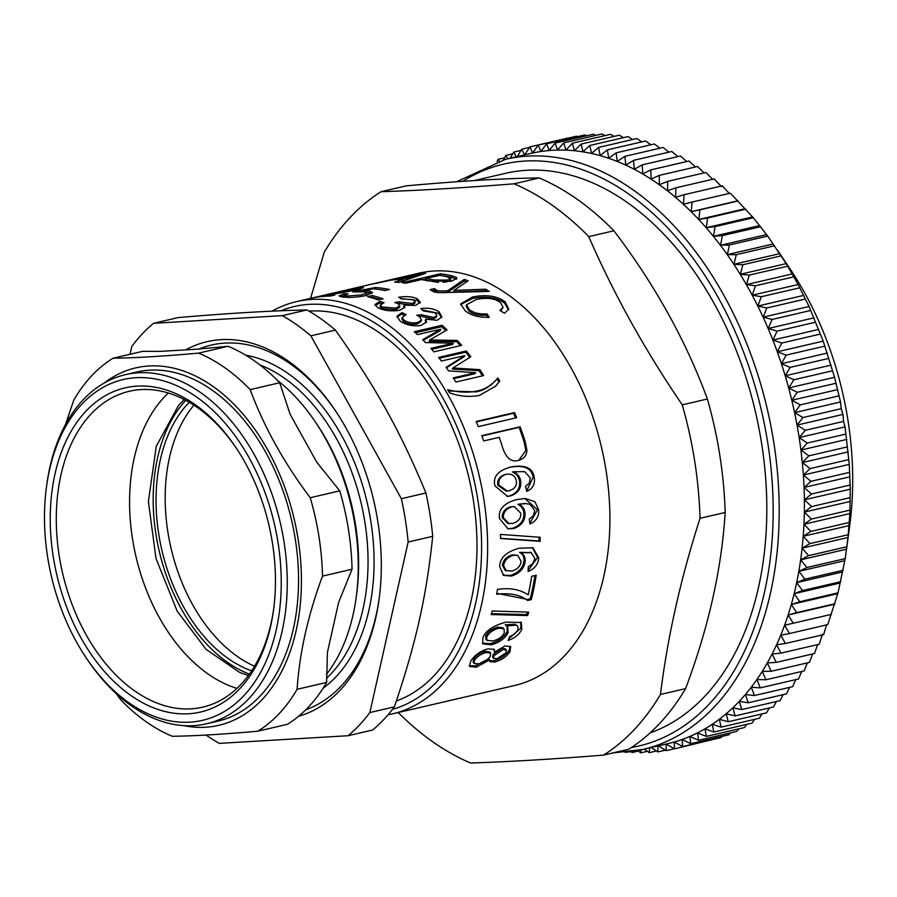 <?xml version="1.0" encoding="UTF-8"?>
<svg xmlns="http://www.w3.org/2000/svg" width="897" height="897" viewBox="0 0 897 897"><rect width="100%" height="100%" fill="white"/><g stroke="black" fill="none" stroke-linecap="round" stroke-linejoin="round"><path stroke-width="1.35" d="M254.524 666.224A149.339 97.773 76.9 0 1 171.002 548.056A149.339 97.773 76.9 0 1 193.875 405.164M280.851 310.788A207.375 135.761 76.9 0 1 457.134 427.196A207.375 135.761 76.9 0 1 437.276 681.238A207.375 135.761 76.9 0 1 392.482 709.381M396.407 700.961A200.547 131.287 -103.1 0 0 469.692 481.095A200.547 131.287 -103.1 0 0 309.017 311.147M474.356 180.566L505.583 173.312A289.305 189.39 76.9 0 1 738.22 355.459A289.305 189.39 76.9 0 1 704.975 696.094A289.305 189.39 76.9 0 1 650.09 732.927M527.369 612.09A209.932 137.432 76.9 0 1 526.528 614.591L491.433 613.671M491.186 614.523A211.647 138.553 -103.1 0 0 492.173 610.992L528.737 612.135A211.647 138.553 76.9 0 1 527.582 615.555L491.186 614.523M526.528 614.591L527.582 615.555M539.052 537.191A209.932 137.432 76.9 0 1 538.996 540.969L500.526 538.301M500.526 538.492A211.647 138.553 -103.1 0 0 500.425 534.421L540.207 537.269A211.647 138.553 76.9 0 1 540.151 541.34L500.526 538.492M538.996 540.969L540.151 541.34M514.261 506.581L510.572 506.805C504.832 508.745 502.051 512.333 502.219 517.58L507.803 523.467L512.837 523.4C518.421 521.65 521.079 518.275 520.832 513.275L514.261 506.581L511.705 506.85C505.975 508.79 503.195 512.4 503.363 517.692L508.969 523.646M524.779 498.474L537.505 509.776L529.802 523.343M517.827 504.316L518.959 504.349C522.648 506.143 524.678 509.137 525.059 513.331C525.216 520.865 521.336 525.956 513.398 528.602L508.016 528.815L499.483 518.556C498.115 509.552 503.778 503.239 516.481 499.629L525.328 498.463L534.96 501.782L538.649 509.9C539.075 516.594 536.148 521.303 529.88 524.016L529.264 518.982L533.289 515.842L534.747 510.483L529.88 504.249L524.947 503.497L517.827 504.316C521.505 506.087 523.534 509.059 523.915 513.219C524.072 520.686 520.182 525.743 512.243 528.378L507.433 528.692M526.046 503.542L518.959 504.349M505.874 474.345L505.202 474.479C499.528 476.397 497.039 479.973 497.757 485.199L506.166 491.152L509.16 490.76C514.699 489.011 517.076 485.636 516.291 480.635C515.08 475.679 511.75 473.549 506.3 474.255C500.616 476.184 498.138 479.783 498.867 485.053L507.298 491.063M509.227 467.404L509.373 467.371C523.848 464.657 531.753 468.01 533.087 477.406L526.606 491.007M512.378 471.99L514.205 471.609L512.378 471.99C516.324 473.739 518.701 476.688 519.52 480.837C520.462 488.327 517.008 493.395 509.16 496.041L506.984 496.389M534.197 477.26C535.318 483.965 532.818 488.686 526.696 491.41L525.519 486.342L529.32 483.203L530.262 477.843L524.633 471.643L513.465 471.766C517.423 473.526 519.812 476.509 520.63 480.691C521.583 488.237 518.141 493.339 510.292 495.996L507.556 496.377L494.987 485.916C492.655 476.957 497.813 470.69 510.46 467.102C524.936 464.399 532.852 467.786 534.197 477.26L533.087 477.406M481.924 435.987L519.139 427.342A209.932 137.432 76.9 0 1 524.207 442.356L525.833 450.496L518.802 460.296M483.685 440.943A211.647 138.553 -103.1 0 0 481.812 435.684L520.137 426.781A211.647 138.553 76.9 0 1 525.25 441.918L526.887 450.126C526.774 455.418 524.039 458.816 518.679 460.318C511.559 462.516 506.211 458.3 502.634 447.67A211.647 138.553 -103.1 0 0 499.248 437.332L483.685 440.943M519.352 460.15L518.679 460.318M519.139 427.342L520.137 426.781M448.422 390.991L476.015 391.877C483.64 390.61 490.67 386.293 497.095 378.938A209.932 137.432 76.9 0 1 498.878 382.01L495.379 386.45M479.346 395.476C468.963 397.248 458.995 396.339 449.442 392.763A211.647 138.553 -103.1 0 0 447.648 389.668C458.782 392.46 468.526 392.897 476.856 390.991C484.492 389.724 491.5 385.396 497.902 377.985A211.647 138.553 76.9 0 1 499.707 381.079L495.749 386.08L479.346 395.476M498.878 382.01L499.707 381.079M497.095 378.938L497.902 377.985M415.389 332.765L441.559 326.687A209.932 137.432 76.9 0 1 445.82 330.578M423.35 340.344L440.337 330.533L440.819 329.165L417.408 334.603A211.647 138.553 -103.1 0 0 414.246 331.744L442.008 325.286A211.647 138.553 76.9 0 1 447.02 329.894L429.764 339.952L457.335 340.445A211.647 138.553 76.9 0 1 461.697 345.39L433.924 351.837A211.647 138.553 -103.1 0 0 430.908 348.384L453.254 343.192L425.503 342.553A211.647 138.553 -103.1 0 0 422.7 339.705L440.819 329.165M431.737 349.314L452.671 344.448L453.254 343.192M429.764 339.952L429.226 341.275L456.752 341.723A209.932 137.432 76.9 0 1 460.296 345.715M441.559 326.687L442.008 325.286M456.752 341.723L457.335 340.445M375.069 305.44L379.801 303.007L381.797 303.612M379.801 303.007L379.891 301.381L384.039 302.681L380.227 305.159L382.044 306.976L395.969 308.153L399.804 305.787L397.842 303.556L399.703 303.59L399.86 301.997L412.115 303.433L415.109 301.571L413.416 299.688L401.318 298.903L398.627 297.255C406.352 296.1 412.553 296.604 417.24 298.757L420.323 302.278L415.603 305.428L403.942 305.103L403.74 306.673L404.659 307.839M400.78 298.566L417.071 300.349L420.054 303.051M399.703 303.59L411.914 305.002L414.919 303.141L415.109 301.571M380.227 305.159L380.093 306.774L381.875 308.557L395.756 309.712L399.613 307.335L399.804 305.787M403.942 305.103L404.995 307.088L399.759 310.227C391.709 311.551 384.521 310.777 378.22 307.906L374.901 304.61L379.891 301.381M399.232 303.321L399.86 301.997M397.842 303.556L394.837 302.502L399.378 301.728M340.412 296.638L344.594 295.483M366.481 292.545L371.997 293.375M379.846 289.585A209.932 137.432 76.9 0 1 385.598 290.404M364.193 295.954L366.705 294.474L366.615 292.803L364.384 291.895L352.756 291.929L375.204 287.511A211.647 138.553 76.9 0 1 389.5 289.496L384.992 290.55A211.647 138.553 -103.1 0 0 373.477 288.778L361.67 291.032L369.497 291.065L372.524 292.467L366.021 295.562C357.432 297.311 349.606 297.793 342.531 297.008L339.066 295.898L344.022 293.801L348.126 293.891L344.594 295.449L346.354 296.1L361.917 294.878L366.615 292.803M344.594 295.449L344.773 297.232M344.224 295.483L344.022 293.801M361.738 291.772L361.67 291.032M375.35 288.969L375.204 287.511M466.451 305.552L466.171 306.292L468.963 311.068C473.033 314.342 478.886 315.744 486.533 315.273L487.912 317.37M500.784 311.001L503.049 307.301L500.616 302.659C495.066 298.331 486.925 297.277 476.195 299.497L466.507 304.789L469.344 309.611C473.448 312.918 479.323 314.331 486.981 313.872L489.224 317.314C478.976 317.639 470.925 315.43 465.072 310.687L460.654 303.892L472.416 297.03C486.028 294.283 496.904 295.853 505.045 301.717L508.734 309.106L504.495 313.255L499.864 310.463L503.049 307.301M460.587 304.666L472.136 298.555C485.748 295.808 496.59 297.344 504.663 303.164L508.453 309.779M486.533 315.273L486.981 313.872M406.89 275.996A211.647 138.553 76.9 0 1 408.64 275.57A211.647 138.553 76.9 0 1 410.4 275.177L405.87 276.231A211.647 138.553 -103.1 0 0 404.11 276.612L296.526 301.616A211.647 138.553 76.9 0 1 466.709 434.866A211.647 138.553 76.9 0 1 442.389 684.063A211.647 138.553 76.9 0 1 392.314 713.911A211.647 138.553 76.9 0 1 388.053 714.797M396.496 279.606L396.396 279.034A211.647 138.553 76.9 0 1 405.949 278.451L419.594 274.314L396.396 279.034M403.089 280.212A209.932 137.432 76.9 0 1 405.276 280.144M406.139 279.83L405.949 278.451M419.729 275.188L419.594 274.314M376.572 283.25A211.647 138.553 -103.1 0 0 372.715 283.945L421.691 273.518A211.647 138.553 76.9 0 1 425.716 273.271L399.008 282.42A211.647 138.553 -103.1 0 0 394.669 282.163L402.977 279.404A211.647 138.553 -103.1 0 0 391.182 280.122L376.572 283.25M403.179 280.896L402.977 279.404M421.859 274.504L421.691 273.518M438.498 282.409L433.386 281.613A209.932 137.432 76.9 0 0 425.985 280.212L425.884 278.541A211.647 138.553 76.9 0 1 433.352 279.942L447.166 280.099L450.743 278.283L446.998 276.747A211.647 138.553 -103.1 0 0 439.586 275.357L425.884 278.541M443.163 282.387L447.143 281.748L450.743 279.931L450.743 278.283M440.438 275.491L440.461 275.48A209.932 137.432 76.9 0 1 451.213 277.285L456.517 279.158M422.207 279.729L425.907 278.866M405.792 283.205A211.647 138.553 -103.1 0 0 402.002 282.712L440.326 273.809A211.647 138.553 76.9 0 1 451.18 275.614L456.125 277.218L456.954 278.305L451.281 281.277L428.744 280.985A211.647 138.553 -103.1 0 0 421.355 279.595L405.792 283.205M440.461 275.48L440.326 273.809M431.849 290.807L434.395 290.224L436.402 291.794C437.422 292.646 441.145 292.803 447.592 292.287L464.22 281.019A209.932 137.432 76.9 0 1 466.507 281.849M464.22 281.019L464.276 279.382A211.647 138.553 76.9 0 1 468.111 280.806L454.039 290.381L453.871 291.974L485.367 290.763A209.932 137.432 76.9 0 1 486.544 291.447M447.592 292.287L447.749 290.695L464.276 279.382M434.395 290.224L434.484 288.599L436.525 290.191C437.557 291.043 441.29 291.211 447.749 290.695M485.367 290.763L485.591 289.204A211.647 138.553 76.9 0 1 489.314 291.402L448.881 292.433C439.878 292.927 434.552 292.557 432.903 291.334L430.134 289.608L434.484 288.599M454.039 290.381L485.591 289.204M321.081 296.145A211.647 138.553 76.9 0 1 334.828 295.035L330.298 296.077A211.647 138.553 -103.1 0 0 311.864 298.062L354.651 289.675C358.542 288.688 358.991 288.307 355.997 288.531L339.896 291.57L360.011 287.612L363.453 287.702L358.127 289.608L321.171 296.593M358.217 290.247L357.948 288.565L355.997 288.531M370.797 297.512L372.255 297.176A209.932 137.432 76.9 0 1 380.272 299.542M378.377 299.979A211.647 138.553 -103.1 0 0 367.501 296.615L372.244 295.517A211.647 138.553 76.9 0 1 383.12 298.88L378.377 299.979M372.255 297.176L372.244 295.517M396.945 317.022L401.744 314.118L404.334 315.408M418.966 316.293L421.422 316.361L421.758 314.881L433.8 317.538L436.817 315.565L435.28 312.818L423.339 310.934L420.749 308.534C428.452 307.626 434.574 308.747 439.104 311.876L441.885 316.966L437.131 320.285L425.638 319.153L425.256 320.61L426.198 322.662M422.207 309.869L438.756 313.367L441.604 317.65M421.422 316.361L433.419 318.996L436.447 317.011L436.817 315.565M401.744 314.118L402.024 312.582L406.072 314.634L402.215 317.471L401.901 318.984L403.56 321.586C407.272 324.041 411.813 324.826 417.206 323.974L421.097 321.429L421.467 319.994L419.695 316.764L416.769 315.183L421.758 314.881M425.638 319.153L426.524 321.967L421.231 325.364C413.214 326.586 406.162 325.14 400.073 321.048L396.979 316.215L402.024 312.582M420.973 315.991L421.298 314.499M402.215 317.471L403.897 320.106C407.642 322.572 412.205 323.38 417.598 322.528L421.467 319.994M439.25 358.307L465.666 352.162A209.932 137.432 76.9 0 1 469.748 357.41M446.414 367.815L464.13 356.748L464.803 355.593L441.391 361.031A211.647 138.553 -103.1 0 0 438.555 357.432L466.317 350.974A211.647 138.553 76.9 0 1 470.802 356.748L452.974 367.961L479.873 369.665A211.647 138.553 76.9 0 1 483.651 375.574L455.889 382.032A211.647 138.553 -103.1 0 0 453.277 377.895L475.623 372.704L448.556 370.853A211.647 138.553 -103.1 0 0 446.089 367.355L464.803 355.593M453.747 378.635L474.861 373.724L475.623 372.704M452.974 367.961L452.256 369.048L479.121 370.696A209.932 137.432 76.9 0 1 482.429 375.865M465.666 352.162L466.317 350.974M479.121 370.696L479.873 369.665M476.397 421.904L513.6 413.259A209.932 137.432 76.9 0 1 515.54 417.957M478.325 426.613A211.647 138.553 -103.1 0 0 476.217 421.489L514.553 412.586A211.647 138.553 76.9 0 1 516.661 417.699L478.325 426.613M513.6 413.259L514.553 412.586M517.748 555.366L512.165 554.839C506.334 556.768 503.082 560.244 502.421 565.289L505.213 570.369L511.783 571.12C517.434 569.416 520.54 566.164 521.09 561.376L517.748 555.366L513.319 555.277C507.489 557.205 504.237 560.703 503.576 565.783L506.379 570.918M532.336 547.596L537.651 557.474L528.154 570.414M519.542 552.373L520.697 552.799C523.971 554.514 525.451 557.385 525.16 561.399C524.117 568.575 519.554 573.452 511.492 576.031L503.643 575.448L499.696 566.646C499.797 557.99 506.244 551.857 519.049 548.235L532.908 547.775L538.794 557.968C538.133 564.359 534.567 568.866 528.098 571.49L528.299 566.736L532.683 563.708L534.937 558.573L531.237 552.619L519.542 552.373C522.816 554.066 524.308 556.914 524.005 560.894C522.973 568.014 518.421 572.858 510.359 575.437L503.071 575.123M531.237 552.619L520.697 552.799M534.915 575.549A209.932 137.432 76.9 0 1 530.194 598.792L531.282 599.622L527.615 600.485L525.799 599.061L496.803 593.332M530.194 598.792L526.55 599.633M527.201 594.162L528.176 594.857A211.647 138.553 -103.1 0 0 531.652 576.3L536.182 575.246A211.647 138.553 76.9 0 1 531.282 599.622M527.615 600.485C520.383 594.801 510.057 592.726 496.624 594.251A211.647 138.553 -103.1 0 0 497.499 589.43C509.507 587.524 519.733 589.329 528.176 594.857L527.649 594.464M503.979 628.763L502.97 627.743L497.644 627.16C491.668 628.988 487.676 631.959 485.692 636.051L485.905 639.258L486.914 640.368L492.935 640.963C498.698 639.359 502.499 636.635 504.316 632.789L503.979 628.763L498.687 628.18C492.7 630.019 488.708 633.002 486.701 637.128L486.914 640.368M520.787 622.047L520.809 628.169L508.834 638.664M507.164 626.33L507.108 631.544C504.192 637.24 498.597 641.277 490.345 643.654L482.351 643.183M517.793 626.196L515.158 624.222L505.224 624.828L507.736 626.79L508.117 632.62C505.179 638.361 499.584 642.42 491.321 644.808L482.777 643.811L482.833 638.002C485.277 630.983 492.98 625.691 505.953 622.126L521.336 622.518L521.819 629.246C519.464 634.358 514.889 638.081 508.117 640.413L509.608 636.702L514.542 634.101L518.051 629.896L517.793 626.196L516.19 625.254L506.267 625.837M506.401 650.101L505.482 648.867L502.04 648.385L493.092 654.395L492.599 657.019L493.507 658.32L496.983 658.712L506.009 652.837L506.401 650.101L502.982 649.607L494.012 655.651L493.507 658.32M490.648 653.128L489.728 651.917L485.019 651.323C479.861 652.87 476.094 655.393 473.706 658.891L473.089 662.132L473.986 663.432L478.617 663.881C483.819 662.446 487.676 659.968 490.177 656.469L490.648 653.128L485.961 652.545C480.803 654.092 477.025 656.626 474.614 660.158L473.986 663.432M493.709 648.946L494.617 652.13L504.921 645.952L510.696 646.703L509.9 651.917C506.278 656.918 501.176 660.293 494.595 662.042L489.897 661.627L489.684 659.912L476.273 667.166L469.557 666.46L470.746 661.055C474.648 655.169 480.411 651.087 488.024 648.823L494.292 649.462L494.617 652.13M489.684 659.912L488.787 658.622L475.399 665.832L469.232 665.72M510.135 646.188L508.991 650.65C505.392 655.617 500.302 658.97 493.72 660.719L489.639 660.82M408.64 275.57L418.809 273.204A211.647 138.553 76.9 0 1 588.993 406.453A211.647 138.553 76.9 0 1 564.684 655.651A211.647 138.553 76.9 0 1 514.598 685.499L392.314 713.911M272.026 311.169A211.647 138.553 76.9 0 1 296.526 301.616M660.461 694.446C667.525 637.162 680.711 578.453 700.019 518.32L725.157 512.479C721.681 568.933 708.495 627.642 685.588 688.616L660.461 694.446A307.223 201.119 76.9 0 1 634.538 729.317A307.223 201.119 76.9 0 1 603.58 755.095L628.719 749.253A307.223 201.119 76.9 0 0 659.676 723.475A307.223 201.119 76.9 0 0 685.588 688.616M682.247 404.839C644.965 350.189 613.806 294.115 588.768 236.617L613.896 230.776C654.776 284.596 685.936 340.669 707.385 399.008L682.247 404.839A307.223 201.119 76.9 0 1 700.019 518.32M514.116 183.795C463.637 187.854 419.291 190.489 381.057 191.711L406.195 185.87C460.262 180.97 504.619 178.335 539.254 177.954L514.116 183.795A307.223 201.119 76.9 0 1 588.768 236.617M381.057 191.711A307.223 201.119 76.9 0 0 324.187 252.349L310.564 298.353M398.212 712.543A307.223 201.119 76.9 0 0 470.521 763.011C508.756 761.788 553.101 759.154 603.58 755.095M539.254 177.954A307.223 201.119 76.9 0 1 613.896 230.776M707.385 399.008A307.223 201.119 76.9 0 1 725.157 512.479M505.639 159.285L530.845 153.432A302.951 198.327 76.9 0 1 548.572 150.584A302.951 198.327 76.9 0 1 795.493 417.027A302.951 198.327 76.9 0 1 667.962 743.613L642.757 749.477A302.951 198.327 -103.1 0 0 770.276 422.879A302.951 198.327 -103.1 0 0 523.366 156.437A302.951 198.327 -103.1 0 0 505.639 159.285L456.517 181.766M692.069 202.06L730.337 193.169L753.345 217.736L767.709 236.079L786.176 263.628L798.151 284.528L809.049 306.494L823.222 341.129L834.58 377.301L840.511 401.968L841.207 408.673L802.938 417.565L794.641 412.631L800.259 404.883L791.849 400.253L797.231 392.269L788.71 387.953L793.867 379.767L785.245 375.765L790.156 367.378L781.455 363.7L786.12 355.122L777.34 351.792L781.758 343.035L772.922 340.053L777.082 331.139L768.202 328.493L772.104 319.444L763.179 317.157L766.823 307.974L757.864 306.045L761.261 296.739L752.28 295.18L755.409 285.784L746.416 284.596L749.298 275.11L740.305 274.291L742.918 264.738L733.948 264.29L736.302 254.681L727.344 254.613L729.44 244.971L720.526 245.273L722.365 235.608L713.496 236.303L715.077 226.627L706.253 227.692L707.587 218.027L698.841 219.473L699.918 209.831L691.239 211.658L692.069 202.06L683.48 204.258L684.075 194.716L675.576 197.284L675.923 187.809L667.536 190.747L667.648 181.373L659.385 184.67L659.261 175.386L651.121 179.052L650.774 169.892L642.768 173.906L642.196 164.88L634.336 169.241L633.551 160.361L625.848 165.07L624.85 156.358L617.304 161.393L616.116 152.86L608.738 158.22L607.347 149.877L600.16 155.562L598.579 147.422L591.572 153.409L589.811 145.482L582.994 151.784L581.065 144.081L574.45 150.674L572.353 143.217L565.951 150.079L563.697 142.881L557.519 150.012L555.108 143.083L549.143 150.472L546.609 143.823L540.869 151.458L538.2 145.09L532.695 152.961L529.903 146.895L524.633 154.979L521.74 149.216L516.706 157.524L513.712 152.075L510.236 158.208M840.511 401.968L794.641 412.631M838.527 395.992L800.259 404.883M837.72 389.59L791.849 400.253M835.499 383.378L797.231 392.269M834.58 377.301L788.71 387.953M832.124 370.876L793.867 379.767M805.271 430.302L843.539 421.411L845.075 426.894L799.193 437.557L805.271 430.302L797.097 425.066L802.938 417.565M831.115 365.113L785.245 375.765M828.424 358.486L790.156 367.378M827.326 353.048L781.455 363.7M824.388 346.231L786.12 355.122M823.222 341.129L777.34 351.792M820.026 334.155L781.758 343.035M818.793 329.39L772.922 340.053M815.351 322.247L777.082 331.139M814.072 317.841L768.202 328.493M810.372 310.553L772.104 319.444M809.049 306.494L763.179 317.157M805.091 299.082L766.823 307.974M803.734 295.382L757.864 306.045M799.519 287.859L761.261 296.739M798.151 284.528L752.28 295.18M793.677 276.893L755.409 285.784M792.298 273.933L746.416 284.596M787.555 266.218L749.298 275.11M786.176 263.628L740.305 274.291M781.186 255.847L742.918 264.738M779.818 253.627L733.948 264.29M774.571 245.789L736.302 254.681M773.225 243.95L727.344 254.613M767.709 236.079L729.44 244.971M766.397 234.622L720.526 245.273M760.634 226.717L722.365 235.608M759.367 225.64L713.496 236.303M753.345 217.736L715.077 226.627M752.135 217.04L706.253 227.692M745.856 209.136L707.587 218.027M744.712 208.81L698.841 219.473M738.186 200.939L699.918 209.831M737.11 200.995L691.239 211.658M729.351 193.595L722.332 185.825L684.075 194.716M721.446 186.621L714.191 178.918L675.923 187.809M712.622 179.288L705.917 172.482L667.648 181.373M704.111 172.897L697.53 166.506L659.261 175.386M695.478 166.977L689.031 161L650.774 169.892M686.721 161.538L680.464 155.988L642.196 164.88M677.874 156.594L671.819 151.481L633.551 160.361M668.927 152.142L663.118 147.467L624.85 156.358M659.912 148.207L654.373 143.969L616.116 152.86M650.83 144.787L645.616 140.986L607.347 149.877M641.703 141.894L636.836 138.53L598.579 147.422M632.542 139.528L628.068 136.591L589.811 145.482M623.359 137.69L619.334 135.189L581.065 144.081M614.165 136.389L610.622 134.326L572.353 143.217M604.97 135.638L601.965 133.989L563.697 142.881M595.787 135.425L593.377 134.191L555.108 143.083M586.616 135.761L584.878 134.931L546.609 143.823M577.477 136.647L576.468 136.198L538.2 145.09M568.171 138.003L529.903 146.895M529.578 147.4L521.74 149.216M521.034 150.371L513.712 152.075M512.703 153.847L505.841 155.439L503.553 159.789M507.837 158.769L505.841 155.439M504.585 157.827L498.138 159.33L497.028 161.595M499.203 160.955L498.138 159.33M638.339 751.069L632.071 752.527L632.217 751.473M630.983 751.652L632.071 752.527M647.399 751.305L640.716 752.863L641.03 749.858M637.655 750.554L640.716 752.863M656.425 751.002L649.305 752.661L649.619 747.885M644.293 749.118L649.305 752.661M665.417 750.15L657.815 751.921L657.983 745.575L666.224 750.654L666.157 744.073L674.522 748.849L674.219 742.054L682.684 746.517L682.146 739.52L690.712 743.669L689.928 736.471L698.584 740.294L697.552 732.916L706.287 736.415L705.008 728.869L713.81 732.019L712.274 724.316L721.132 727.131L719.349 719.293L728.252 721.749L726.2 713.788L735.148 715.896L732.838 707.823L741.808 709.561L739.24 701.398L748.221 702.777L745.396 694.536L754.388 695.534L751.305 687.237L760.275 687.864L756.933 679.522L765.892 679.78L762.293 671.404L771.218 671.281L767.361 662.883L776.253 662.39L772.138 654.003L780.984 653.117L776.611 644.752L785.391 643.497L780.782 635.154L789.483 633.529L784.628 625.231L793.251 623.224L788.149 615.006L796.682 612.629L791.333 604.477L799.765 601.73L794.193 593.679L802.512 590.574L796.704 582.635L804.901 579.159L798.868 571.344L806.93 567.509L800.685 559.84L808.612 555.658L802.142 548.145L809.924 543.616L803.252 536.271L810.866 531.405L804.004 524.252L811.449 519.049L804.385 512.086L811.662 506.57L804.418 499.82L811.516 493.989L804.093 487.463L810.989 481.319L803.398 475.029L810.103 468.593L802.355 462.56L808.859 455.833L800.954 450.059L807.244 443.062L799.193 437.557M650.785 747.268L657.815 751.921M674.365 748.76L666.224 750.654M713.238 739.42L674.522 748.849M721.939 736.415L720.953 737.637L682.684 746.517M730.416 732.905L728.981 734.778L690.712 743.669M738.668 728.891L736.852 731.403L698.584 740.294M746.696 724.384L744.555 727.523L706.287 736.415M754.489 719.383L752.067 723.128L713.81 732.019M762.035 713.9L759.4 718.239L721.132 727.131M769.334 707.946L766.509 712.868L728.252 721.749M776.365 701.532L773.405 707.004L735.148 715.896M783.137 694.659L780.065 700.669L741.808 709.561M789.618 687.349L786.49 693.886L748.221 702.777M795.818 679.612L792.645 686.654L754.388 695.534M801.727 671.449L798.543 678.984L760.275 687.864M807.322 662.894L804.161 670.889L765.892 679.78M812.615 653.947L809.486 662.39L771.218 671.281M817.582 644.618L814.521 653.498L776.253 662.39M822.493 634.089L819.241 644.237L780.984 653.117M826.653 624.503L823.659 634.605L785.391 643.497M845.075 426.894L849.28 464.377L850.289 489.168L849.874 513.589L848.013 537.494L845.198 558.629L838.033 592.839L827.752 624.637L789.483 633.529M830.499 614.58L784.628 625.231M831.519 614.333L793.251 623.224M834.019 604.343L788.149 615.006M834.95 603.737L796.682 612.629M837.204 593.825L791.333 604.477M838.033 592.839L799.765 601.73M840.063 583.028L794.193 593.679M840.769 581.682L802.512 590.574M842.575 571.972L796.704 582.635M843.158 570.268L804.901 579.159M844.739 560.692L798.868 571.344M845.198 558.629L806.93 567.509M777.464 250.084L790.223 269.167A263.023 172.19 76.9 0 1 849.751 525.373L846.555 549.188L800.685 559.84M846.869 546.766L808.612 555.658M848.013 537.494L802.142 548.145M848.181 534.724L809.924 543.616M849.123 525.62L803.252 536.271M849.134 522.514L810.866 531.405M849.874 513.589L804.004 524.252M849.717 510.158L811.449 519.049M850.255 501.434L804.385 512.086M849.93 497.678L811.662 506.57M850.289 489.168L804.418 499.82M849.773 485.098L811.516 493.989M849.964 476.8L804.093 487.463M849.257 472.427L810.989 481.319M849.28 464.377L803.398 475.029M848.371 459.713L810.103 468.593M848.226 451.897L802.355 462.56M847.127 446.941L808.859 455.833M846.824 439.395L800.954 450.059M845.512 434.17L807.244 443.062M841.207 408.673L842.967 414.414L797.097 425.066M842.967 414.414L843.539 421.411M160.182 351.389L198.002 349.135L228.13 346.264L198.585 353.126C164.016 356.232 135.514 357.925 113.089 358.206L142.623 351.344L160.182 351.389M290.168 414.358L316.742 462.179L339.772 490.861L310.239 497.723C284.136 463.099 264.11 427.062 250.162 389.623L279.696 382.75L290.168 414.358M338.674 602.268L327.427 652.332L326.631 682.438L297.086 689.3C299.486 652.982 307.963 615.252 322.505 576.109L352.05 569.247L338.674 602.268M183.526 725.606A183.481 120.12 -103.1 0 0 300.506 602.044A183.481 120.12 -103.1 0 0 213.217 386.573A183.481 120.12 -103.1 0 0 103.962 383.165M206.557 723.778L217.836 721.154A179.209 117.328 -103.1 0 0 291.559 520.047A179.209 117.328 -103.1 0 0 136.725 372.031L125.434 374.654A179.209 117.328 76.9 0 1 138.362 372.782A179.209 117.328 76.9 0 1 282.353 532.403A179.209 117.328 76.9 0 1 206.557 723.778A179.209 117.328 76.9 0 1 193.629 725.651A179.209 117.328 76.9 0 1 87.312 659.497L86.034 657.602A174.949 114.524 76.9 0 1 46.442 487.183A174.949 114.524 76.9 0 1 135.884 377.715A174.949 114.524 76.9 0 1 278.115 543.089A174.949 114.524 76.9 0 1 189.828 722.175A174.949 114.524 76.9 0 1 86.034 657.602M113.089 358.206A202.677 132.689 -103.1 0 0 73.789 400.107L65.459 424.606M116.128 693.549L120.725 699.783A202.677 132.689 -103.1 0 0 172.291 736.28C194.716 735.989 223.218 734.295 257.798 731.19L287.332 724.328A202.677 132.689 -103.1 0 0 326.631 682.438M250.162 389.623A202.677 132.689 -103.1 0 0 225.147 367.927A202.677 132.689 -103.1 0 0 198.585 353.126M257.798 731.19A202.677 132.689 -103.1 0 0 297.086 689.3M322.505 576.109A202.677 132.689 -103.1 0 0 310.239 497.723M352.05 569.247A202.677 132.689 -103.1 0 0 339.772 490.861M279.696 382.75A202.677 132.689 -103.1 0 0 228.13 346.264M46.442 487.183L46.745 484.929A179.209 117.328 76.9 0 1 125.434 374.654M236.954 688.391A162.144 106.149 76.9 0 1 129.572 502.982A162.144 106.149 76.9 0 1 168.322 393.021M206.063 735.047A234.689 153.634 76.9 0 0 219.305 743.378L348.126 735.719L372.692 730.012A234.689 153.634 76.9 0 0 394.4 706.858L369.844 712.566L408.157 542.023L432.713 536.316C426.378 596.875 416.085 642.723 394.4 706.858M310.855 335.814L335.411 330.107C376.179 387.874 400.511 431.659 425.929 492.991L401.374 498.698L310.855 335.814A234.689 153.634 76.9 0 0 282.353 315.643L153.522 323.301L178.077 317.594C228.701 313.255 271.634 310.71 306.909 309.936L282.353 315.643M153.522 323.301A234.689 153.634 76.9 0 0 131.803 346.455L130.054 354.27M306.909 309.936A234.689 153.634 76.9 0 1 335.411 330.107M425.929 492.991A234.689 153.634 76.9 0 1 432.713 536.316M401.374 498.698A234.689 153.634 76.9 0 1 408.157 542.023M369.844 712.566A234.689 153.634 76.9 0 1 348.126 735.719M277.162 380.171A179.209 117.328 76.9 0 1 315.688 422.442L317.471 425.1A173.244 113.414 76.9 0 1 356.67 593.848L356.244 597.01A179.209 117.328 76.9 0 1 326.396 674.466M315.688 422.442A179.209 117.328 76.9 0 1 356.244 597.01M198.764 349.079A188.605 123.472 76.9 0 1 224.889 343.103A188.605 123.472 76.9 0 1 336.14 411.79M379.308 597.559A188.605 123.472 76.9 0 1 305.765 709.796M185.735 349.864A192.866 126.264 76.9 0 1 221.088 339.638A192.866 126.264 76.9 0 1 335.512 410.826A192.866 126.264 76.9 0 1 379.162 598.691A192.866 126.264 76.9 0 1 298.544 716.322M251.642 670.821A149.339 97.773 76.9 0 1 161.875 550.175A149.339 97.773 76.9 0 1 189.256 402.305M273.731 608.502A162.144 106.149 76.9 0 1 202.688 707.161A162.144 106.149 76.9 0 1 190.994 708.843A162.144 106.149 76.9 0 1 60.727 564.426A162.144 106.149 76.9 0 1 129.303 391.283A162.144 106.149 76.9 0 1 140.997 389.59A162.144 106.149 76.9 0 1 236.561 448.5M188.505 713.777A166.416 108.941 76.9 0 1 53.215 556.465A166.416 108.941 76.9 0 1 137.196 386.114A166.416 108.941 76.9 0 1 235.922 447.547A166.416 108.941 76.9 0 1 273.585 609.646A166.416 108.941 76.9 0 1 188.505 713.777M510.572 506.805L511.705 506.85M502.219 517.58L503.363 517.692M537.505 509.776L538.649 509.9M512.243 528.378L513.398 528.602M523.915 513.219L525.059 513.331M497.757 485.199L498.867 485.053M509.16 496.041L510.292 495.996M519.52 480.837L520.63 480.691M525.833 450.496L526.887 450.126M524.207 442.356L525.25 441.918M476.015 391.877L476.856 390.991M417.071 300.349L417.24 298.757M411.914 305.002L412.115 303.433M395.756 309.712L395.969 308.153M381.875 308.557L382.044 306.976M369.609 292.736L369.497 291.065M361.984 296.358L361.917 294.878M346.444 297.322L346.354 296.1M468.963 311.068L469.344 309.611M504.663 303.164L505.045 301.717M472.136 298.555L472.416 297.03M413.82 277.162L413.652 276.052M433.386 281.613L433.352 279.942M447.143 281.748L447.166 280.099M456.113 278.866L456.125 277.218M451.213 277.285L451.18 275.614M436.402 291.794L436.525 290.191M360.258 289.069L360.011 287.612M354.752 290.314L354.651 289.675M438.756 313.367L439.104 311.876M433.419 318.996L433.8 317.538M417.206 323.974L417.598 322.528M403.56 321.586L403.897 320.106M512.165 554.839L513.319 555.277M502.421 565.289L503.576 565.783M537.651 557.474L538.794 557.968M510.359 575.437L511.492 576.031M524.005 560.894L525.16 561.399M530.082 552.182L531.013 552.541M497.644 627.16L498.687 628.18M485.692 636.051L486.701 637.128M520.809 628.169L521.819 629.246M490.345 643.654L491.321 644.808M507.108 631.544L508.117 632.62M515.158 624.222L516.19 625.254M502.04 648.385L502.982 649.607M493.092 654.395L494.012 655.651M485.019 651.323L485.961 652.545M473.706 658.891L474.614 660.158M475.399 665.832L476.273 667.166M493.72 660.719L494.595 662.042M508.991 650.65L509.9 651.917M625.03 752.325A302.951 198.327 -103.1 0 0 642.757 749.477L612.898 752.931M462.74 181.329A298.69 195.535 76.9 0 1 520.933 161.359A298.69 195.535 76.9 0 1 765.455 429.585A298.69 195.535 76.9 0 1 631.41 747.515M259.85 364.877A173.244 113.414 76.9 0 1 364.967 522.727A173.244 113.414 76.9 0 1 326.463 678.356M245.688 355.167A177.505 116.206 76.9 0 1 370.91 521.83A177.505 116.206 76.9 0 1 323.077 688.257M249.366 674.129A153.611 100.565 76.9 0 1 159.161 550.803A153.611 100.565 76.9 0 1 185.757 400.342M466.171 306.292L466.507 304.789M184.244 399.546L178.604 405.253L156.269 446.28L148.397 501.524L155.977 558.36L177.124 611.036L206.03 649.316L239.6 672.391L248.357 675.508"/></g></svg>

